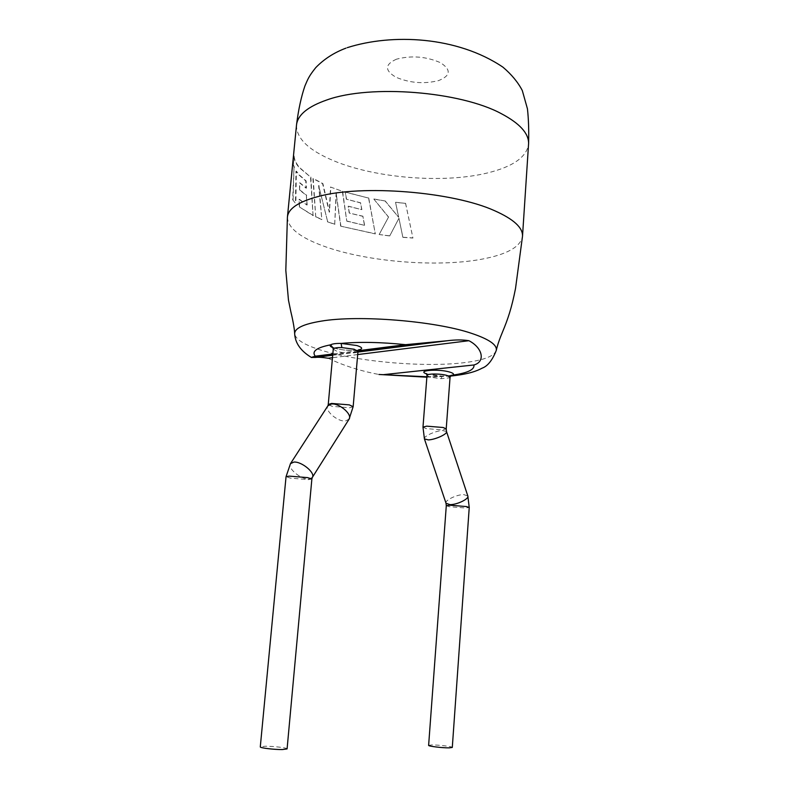 <?xml version="1.0" encoding="UTF-8"?>
<svg xmlns="http://www.w3.org/2000/svg" width="789" height="789" viewBox="0 0 789 789"><rect width="100%" height="100%" fill="white"/><g stroke="black" fill="none" stroke-linecap="round" stroke-linejoin="round"><path stroke-width="0.59" stroke-dasharray="3.94 2.96" d="M296.486 125.145C296.368 138.44 308.677 150.275 333.402 160.64C375.278 178.245 443.684 183.729 487.454 172.959C512.88 166.726 526.588 157.149 528.571 144.219M396.502 59.175C384.687 64.461 384.529 70.487 396.009 77.253C409.856 83.052 424.028 84.176 438.506 80.626C450.756 75.754 451.397 69.757 440.4 62.656C426.099 56.453 411.463 55.289 396.502 59.175M287.413 217.231C287.817 228.09 300.471 237.933 325.403 246.75C368.019 261.889 437.195 267.451 481.29 259.285C506.656 254.61 520.385 247.036 522.476 236.562M451.002 375.386L450.065 377.191M287.088 748.909C287.63 747.864 273.162 746.118 265.074 746.236L260.291 746.877M428.624 745.368L431.78 744.944C438.447 744.836 452.807 746.572 452.294 747.439M292.67 199.735L295.441 203.266L295.974 171.164L299.12 175.099L305.757 180.908L306.053 188.167L299.514 182.782L299.573 190.07L306.359 195.356L306.813 205.012L299.11 199.341L299.209 206.826L313.055 215.594L310.521 177.042L299.139 167.524C295.836 163.688 294.021 159.832 293.676 155.946L293.054 163.757L294.011 167.386L292.67 199.735L295.441 203.266M330.532 187.052L342.357 191.273L346.785 221.157L364.459 225.319L362.881 216.334L349.221 213.06L348.176 206.274L361.717 209.647L360.524 202.911L346.322 199.193L345.296 192.191L368.581 198.069L375.308 233.919L340.661 226.157L336.124 193.058L334.694 224.313L327.711 221.896L318.648 185.553L321.833 219.598L315.748 216.906L312.888 178.511L322.583 183.62L329.26 212.182L330.532 187.052L342.357 191.273M398.909 218.346L389.707 235.97L379.134 234.52L388.504 217.133L373.838 199.094L385.042 200.968L398.642 217.281L395.565 202.369L405.556 203.375L412.933 238.061L402.863 237.341L398.938 218.237L389.707 235.97M358.117 350.73L332.82 353.955M450.746 375.613L442.156 376.175L426.622 373.897M328.155 358.245C343.254 365.504 360.169 370.909 378.898 374.469M426.997 375.456L430.074 377.201L441.189 378.651L449.434 377.832M441.189 378.651L442.027 376.116L426.888 376.777M402.863 237.341L398.938 218.237M389.766 235.862L379.134 234.52M379.223 234.422L388.504 217.133M388.563 217.024L373.838 199.094M373.956 198.986L385.042 200.968M385.131 200.86L398.642 217.281M398.672 217.162L395.565 202.369M395.614 202.25L405.556 203.375M405.576 203.256L412.933 238.061M402.883 237.223L412.913 237.943M315.748 216.906L313.223 178.462L322.888 183.571L329.526 212.123L330.808 186.983M342.594 191.194L346.785 221.157M346.992 221.068L364.459 225.319M364.607 225.22L362.881 216.334M363.029 216.235L349.221 213.06M349.428 212.971L348.176 206.274M348.383 206.185L361.717 209.647M361.875 209.549L360.524 202.911M360.691 202.812L346.322 199.193M346.529 199.114L345.296 192.191M345.513 192.102L368.581 198.069M368.719 197.96L375.308 233.919M340.661 226.157L375.406 233.81M340.887 226.078L336.124 193.058M336.38 192.989L334.694 224.313M334.94 224.244L327.376 221.768M327.652 221.709L318.648 185.553M318.963 185.494L321.833 219.598M316.064 216.867L322.119 219.539M299.573 190.07L299.899 182.782L306.418 188.137L306.122 180.888L299.504 175.099L296.378 171.174L295.836 203.266M293.074 199.745L294.011 167.386M294.425 167.416L293.054 163.757M293.478 163.796L293.676 155.946M294.1 155.985C294.435 159.861 296.25 163.698 299.534 167.515L310.521 177.042M310.866 177.002L313.055 215.594M313.381 215.555L299.209 206.826M299.593 206.817L299.11 199.341M299.495 199.331L306.813 205.012M307.168 204.982L306.359 195.356M299.958 190.06L306.714 195.327M357.693 354.567L332.485 357.713M353.147 406.7L349.705 407.775L332.218 406.355L328.244 404.501M349.093 419.137L345.474 420.971C337.662 421.957 324.387 410.556 327.889 405.812L327.948 405.724M312.276 477.503L308.775 479.012C300.974 479.643 287.147 468.094 290.46 463.676M311.872 479.022L308.578 479.623L290.47 478.144L286.042 476.714M424.423 438.911C423.072 436.514 435.429 430.784 442.491 430.508L446.505 431.504M422.983 427.135L426.109 428.595L442.422 429.916L446.209 428.92M446.022 503.264C444.523 500.423 456.644 494.516 463.735 494.595L467.828 495.975M446.288 505.729L449.237 506.676L465.342 507.998L469.238 507.495M496.271 350.405C494.18 356.421 482.809 360.583 462.176 362.901C424.521 367.161 364.045 362.269 327.188 351.973C306.645 346.263 295.806 340.217 294.672 333.826M333.254 349.192L337.159 351.421C344.339 353.541 358.206 353.551 357.969 351.421M358.522 349.981C351.332 350.927 343.531 350.395 335.138 348.393L332.958 347.683M347.328 47.646L345.878 48.168M426.346 373.542L428.526 374.351C435.173 375.988 441.613 376.136 442.027 376.116L451.002 375.396M332.662 347.268L335.68 348.413C342.732 350.75 358.295 350.691 358.887 349.626M450.391 376.097L426.859 377.201M332.702 355.247L357.91 352.062M332.741 354.833L357.95 351.638"/><path stroke-width="1.18" d="M496.271 350.405C497.455 345.197 499.536 339.073 502.504 332.031C507.899 319.062 511.597 308.381 515.523 288.468L522.505 236.276L528.6 143.48C528.699 133.282 519.635 123.36 501.4 113.715C460.303 91.376 370.603 84.255 327.169 99.848C308.302 106.347 298.104 114.543 296.575 124.406L287.413 217.231L285.815 270.38L288.468 300.136L290.825 311.645C292.038 316.527 294.544 328.007 294.672 333.826C294.553 328.313 303.361 324.092 321.103 321.153C358.403 314.762 434.946 320.936 471.358 333.283C489.002 339.171 497.307 344.882 496.271 350.405C492.375 360.277 487.632 366.214 482.049 368.197C477.582 370.603 469.662 374.114 450.391 376.097M522.505 236.276C522.959 227.696 513.669 219.174 494.614 210.712C452.708 191.638 361.697 184.36 318.016 196.56C298.548 201.787 288.36 208.582 287.443 216.945M426.622 373.897C415.951 370.435 438.26 368.591 449.71 372.063C453.359 373.177 454.356 374.183 452.699 375.11L451.002 375.386M332.958 347.683C330.344 346.647 329.546 345.7 330.581 344.832L333.609 348.669L333.254 349.192L332.662 347.268M358.887 349.626L357.969 351.421L354.172 349.231L341.864 347.584C337.593 347.466 334.842 347.831 333.609 348.669M260.291 746.877C259.66 747.913 274.365 749.698 282.442 749.55L287.088 748.909L311.872 479.022L307.582 477.611L289.218 476.122L286.042 476.714L260.291 746.877M449.247 747.864C442.59 747.992 428.032 746.226 428.624 745.368L446.288 505.729L450.075 505.226L466.378 506.558L469.238 507.495L452.294 747.439L449.247 747.864M332.485 357.713L328.155 358.245C322.464 357.338 318.194 357.072 315.334 357.447L311.33 357.407L315.265 356.194L332.82 353.955M315.265 356.194C311.458 351.381 316.557 347.594 330.581 344.832C332.337 343.826 335.858 343.353 341.114 343.412L356.865 345.533C362.624 347.397 363.187 348.876 358.522 349.981M358.117 350.73L405.605 344.675L447.225 340.749C455.49 339.694 462.719 339.674 468.903 340.71L357.693 354.567M450.746 375.613L452.699 375.11C467.611 373.01 474.692 369.637 473.933 364.972C485.738 361.757 482.621 347.693 468.903 340.71M426.859 377.201L378.898 374.469L426.888 376.777M473.933 364.972L383.622 374.637M341.864 347.584L341.114 343.412C359.656 341.726 381.156 342.15 405.605 344.675M311.872 479.022L312.336 477.394C315.669 473.005 301.645 461.328 293.893 462.078L290.46 463.676L327.889 405.812L331.38 404.017C339.142 402.903 352.604 414.432 349.093 419.137L312.276 477.503M327.948 405.724L328.244 404.501L331.567 403.435L349.29 404.875L353.147 406.7L349.093 419.137M422.983 427.135L424.423 438.911L428.328 439.907C435.38 439.69 447.905 433.881 446.505 431.504L446.209 428.92L443.181 427.5L426.671 426.159L422.983 427.135L426.997 375.456L426.346 373.542M446.505 431.504L467.828 495.975C469.366 498.776 457.078 504.782 450.006 504.644L446.022 503.264L446.288 505.729M451.002 375.396L450.065 377.191L447.077 375.475C440.656 373.532 426.642 373.532 426.997 375.456M345.878 48.168C334.043 52.626 324.013 59.096 315.778 67.598C308.667 76.474 307.809 79.255 304.899 86.021C301.27 96.603 298.489 109.395 296.575 124.406M328.244 404.501L333.254 349.192M424.423 438.911L446.022 503.264M294.672 333.826C295.194 343.107 300.747 350.967 311.33 357.407M528.6 143.48C528.946 130.422 528.561 118.873 527.446 108.843L522.308 90.557C517.969 82.224 511.509 74.422 502.938 67.164C457.087 36.176 391.936 33.385 347.328 47.646M467.828 495.975L469.238 507.495M446.209 428.92L450.065 377.191M290.46 463.676L286.042 476.714M353.147 406.7L357.969 351.421M315.334 357.447L332.702 355.247M357.91 352.062L447.225 340.759M311.606 357.516L332.741 354.833M357.95 351.638L430.025 342.495"/></g></svg>

